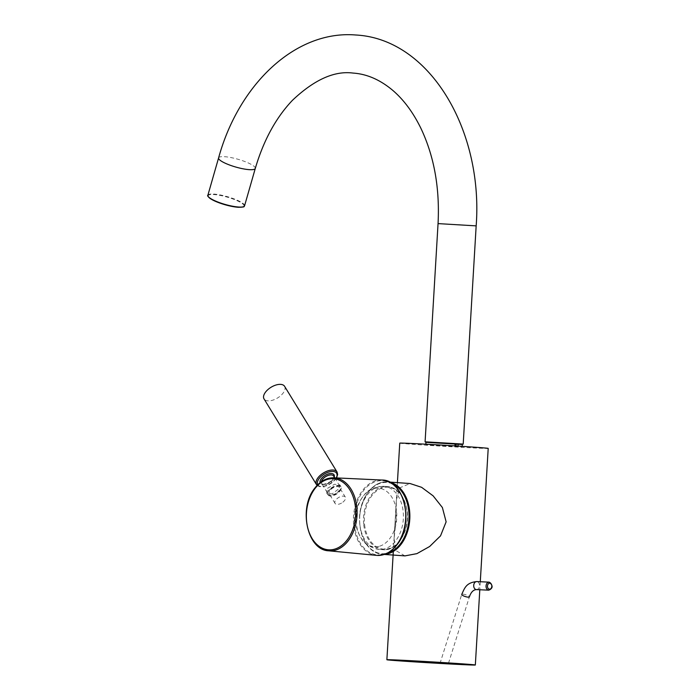 <?xml version="1.0" encoding="UTF-8"?>
<svg xmlns="http://www.w3.org/2000/svg" width="700" height="700" viewBox="0 0 700 700"><rect width="100%" height="100%" fill="white"/><g stroke="black" fill="none" stroke-linecap="round" stroke-linejoin="round"><path stroke-width="0.53" stroke-dasharray="3.5 2.62" d="M399.752 443.135A44.301 0.534 -176.6 0 0 413.402 444.334A44.301 0.534 -176.6 0 0 461.335 447.291A44.301 0.534 -176.6 0 0 488.206 448.394M457.957 446.451L425.828 444.684L456.802 446.679L462.131 446.845L457.984 446.084M425.967 442.277L462.271 444.439M404.933 555.887L395.85 550.559L394.074 538.773L396.069 519.505L396.375 499.931L399.744 487.83L410.069 483.534M379.662 546.184A29.383 20.3 -85.9 0 0 396.515 511.28A29.383 20.3 -85.9 0 0 373.17 488.819A29.383 20.3 -85.9 0 0 364.053 495.171L364.053 495.171A29.383 20.3 -85.9 0 0 356.326 523.722A29.383 20.3 -85.9 0 0 361.025 537.863L361.025 537.863A29.383 20.3 -85.9 0 0 379.662 546.184M327.556 488.311L334.512 484.242L339.876 484.899L338.433 489.116L332.098 493.972L326.751 493.097L327.556 488.311M339.946 491.111A7.735 4.025 148.5 0 0 340.961 486.675A7.735 4.025 148.5 0 0 335.484 485.826A7.735 4.025 148.5 0 0 328.781 490.315A7.735 4.025 148.5 0 0 327.766 494.751A7.735 4.025 148.5 0 0 333.244 495.6A7.735 4.025 148.5 0 0 339.946 491.111M342.834 502.206A6.029 3.133 148.5 0 0 345.328 497.079A6.029 3.133 148.5 0 0 337.54 498.251A6.029 3.133 148.5 0 0 335.046 503.379A6.029 3.133 148.5 0 0 342.834 502.206M337.015 492.686A6.029 3.133 148.5 0 0 339.5 487.567A6.029 3.133 148.5 0 0 331.713 488.74A6.029 3.133 148.5 0 0 329.219 493.859A6.029 3.133 148.5 0 0 337.015 492.686M284.594 386.321A12.057 6.265 -31.5 0 1 279.606 396.567A12.057 6.265 -31.5 0 1 264.031 398.912M331.275 488.407A7.035 3.657 -31.5 0 1 340.358 487.043A7.035 3.657 -31.5 0 1 337.453 493.019A7.035 3.657 -31.5 0 1 328.361 494.384A7.035 3.657 -31.5 0 1 331.275 488.407M476.166 225.873L438.051 223.606M218.593 157.911A19.093 4.043 -164 0 1 224.761 156.704A19.093 4.043 -164 0 1 245 161.595A19.093 4.043 -164 0 1 255.29 168.438M244.562 205.809A19.093 4.043 16 0 0 234.273 198.966A19.093 4.043 16 0 0 214.034 194.075A19.093 4.043 16 0 0 207.865 195.282M208.224 196.49A18.69 3.964 -164 0 1 214.183 194.582A18.69 3.964 -164 0 1 239.584 201.88A18.69 3.964 -164 0 1 238.026 207.261M425.967 442.33L462.271 444.491L425.967 442.33M463.199 444.089L425.092 441.822M392.368 483.823A35.665 24.64 -85.9 0 0 359.695 516.915A36.269 25.051 94.1 0 1 387.31 481.915A36.269 25.051 94.1 0 1 389.935 482.309M384.825 554.26A36.269 25.051 94.1 0 1 382.174 554.269A36.269 25.051 94.1 0 1 359.713 516.924A35.665 24.64 -85.9 0 0 387.45 553.105M359.852 524.562A31.649 21.858 -85.9 0 0 379.251 549.43A31.649 21.858 -85.9 0 0 403.13 511.166A31.649 21.858 -85.9 0 0 383.731 486.299A31.649 21.858 -85.9 0 0 359.852 524.562M363.755 524.843A31.649 21.858 -85.9 0 0 383.154 549.71A31.649 21.858 -85.9 0 0 407.033 511.446A31.649 21.858 -85.9 0 0 387.634 486.57A31.649 21.858 -85.9 0 0 363.755 524.843M364.604 524.746A31.045 21.446 -85.9 0 0 389.261 548.468A31.045 21.446 -85.9 0 0 407.059 511.604A31.045 21.446 -85.9 0 0 382.401 487.874A31.045 21.446 -85.9 0 0 364.604 524.746M328.738 550.812A36.61 25.287 94.1 0 1 307.449 526.654A36.61 25.287 94.1 0 1 315.42 487.664A36.61 25.287 94.1 0 1 333.918 477.794M381.832 480.034A37.765 26.084 -85.9 0 0 362.749 490.21A37.765 26.084 -85.9 0 0 354.524 530.434A37.765 26.084 -85.9 0 0 376.486 555.363M396.611 544.836A37.161 25.672 94.1 0 1 360.342 543.139A37.161 25.672 94.1 0 1 363.457 490.683A37.161 25.672 94.1 0 1 399.726 492.38A37.161 25.672 94.1 0 1 396.611 544.836M321.414 481.661A7.035 3.657 148.5 0 0 321.641 483.403A7.035 3.657 148.5 0 0 330.733 482.037A7.035 3.657 148.5 0 0 333.637 476.061C334.373 477.155 333.349 478.992 330.558 481.565C324.739 484.444 321.773 485.056 321.641 483.403L328.361 494.384M334.25 477.05A8.041 4.174 -31.5 0 1 330.724 481.635A8.041 4.174 -31.5 0 1 320.101 482.65M317.756 484.75A11.051 5.74 148.5 0 0 332.045 482.624A11.051 5.74 148.5 0 0 336.254 477.899M337.024 471.975A12.057 6.265 -31.5 0 1 332.036 482.221A12.057 6.265 -31.5 0 1 316.461 484.558M448.499 663.233L469.394 596.855A4.016 0.945 17.5 0 0 467.285 595.271A4.016 0.945 17.5 0 0 463.032 594.16A4.016 0.945 17.5 0 0 461.729 594.44L440.23 662.751M476.472 589.593A4.016 2.905 92.7 0 0 479.517 585.716A4.016 2.905 92.7 0 0 476.849 581.569M489.186 582.146A4.016 2.905 -87.3 0 1 491.855 586.329A4.016 2.905 -87.3 0 1 488.766 590.17M397.408 482.633L393.321 551.434M480.287 581.726L479.806 589.75M425.854 444.203L425.828 444.684M462.157 446.355L462.131 446.845M389.48 482.073L387.31 481.915C373.625 480.463 360.334 497.394 359.529 516.906C359.625 538.633 367.176 551.084 382.174 554.269L384.344 554.426M394.074 538.773L396.375 499.931M379.251 549.43C370.011 547.601 363.93 543.742 361.025 537.863A36.164 36.164 0 0 1 364.053 495.171C367.762 489.764 374.325 486.806 383.731 486.299L387.634 486.57C398.379 488.311 404.906 496.624 407.225 511.499C409.911 530.845 397.154 551.381 383.154 549.71L379.251 549.43M339.876 484.899L340.961 486.675M326.751 493.097L327.766 494.751M345.328 497.079L339.5 487.567M317.135 485.389L319.279 486.561L321.912 486.832L326.812 485.739L332.211 482.685L336.534 477.916M334.723 477.829L340.358 487.043M335.046 503.379L329.219 493.859"/><path stroke-width="1.05" d="M480.287 581.726L488.206 448.394A44.301 0.534 -176.6 0 0 474.556 447.195A44.301 0.534 -176.6 0 0 426.615 444.238A44.301 0.534 -176.6 0 0 399.752 443.135L397.408 482.633M461.685 663.801A44.301 0.534 -176.6 0 0 413.752 660.852A44.301 0.534 -176.6 0 0 386.881 659.741A44.301 0.534 -176.6 0 0 400.531 660.94A44.301 0.534 -176.6 0 0 448.472 663.898A44.301 0.534 -176.6 0 0 475.335 665A44.301 0.534 -176.6 0 0 461.685 663.801M462.157 446.355L462.271 444.439L436.039 442.68L425.967 442.277L425.854 444.203M455.07 443.835L454.948 445.9M457.984 446.084L458.106 444.045M389.48 482.073L410.069 483.534L421.601 487.314L433.134 495.854L442.382 507.517L446.127 521.841L440.527 535.867L429.66 546.49L416.911 553.639L404.933 555.887L384.344 554.426M269.019 388.666A12.057 6.265 -31.5 0 1 284.594 386.321L337.024 471.975A12.057 6.265 -31.5 0 0 321.449 474.32A12.057 6.265 -31.5 0 0 316.461 484.558L264.031 398.912A12.057 6.265 -31.5 0 1 269.019 388.666M447.317 663.128L448.499 663.233M440.23 662.751L441.411 662.856M476.166 225.873C483.42 130.778 430.045 38.867 355.793 35C295.514 29.986 238.779 84.306 218.593 157.911A19.093 4.043 -164 0 0 228.891 164.754A19.093 4.043 -164 0 0 249.121 169.645A19.093 4.043 -164 0 0 255.29 168.438C263.567 140.376 275.949 117.67 292.425 100.336C314.239 79.686 334.46 70.595 353.098 73.08C366.739 73.99 379.811 79.625 392.315 89.994C403.41 99.348 412.912 112.044 420.796 128.1C434.114 156.074 439.871 187.915 438.051 223.606L476.166 225.873L463.199 444.089L425.092 441.822L425.967 442.33L462.271 444.491L463.199 444.089M207.865 195.282A19.093 4.043 16 0 0 218.164 202.125A19.093 4.043 16 0 0 238.394 207.016A19.093 4.043 16 0 0 244.562 205.809C243.416 206.36 246.461 207.165 238.114 207.287C227.386 206.001 218.12 203.114 210.315 198.616C207.961 196.691 207.148 195.58 207.865 195.282L218.593 157.911M238.026 207.261A18.69 3.964 -164 0 1 219.625 202.991A18.69 3.964 -164 0 1 208.224 196.49M454.991 445.9L455.114 443.861M456.015 445.961L456.137 443.931M389.935 482.309A36.269 25.051 94.1 0 1 409.771 519.269A36.269 25.051 94.1 0 1 384.825 554.26M387.45 553.105A35.665 24.64 -85.9 0 0 408.922 519.216A35.665 24.64 -85.9 0 0 392.368 483.823M315.149 488.329A35.621 24.605 -85.9 0 0 312.156 538.615A35.621 24.605 -85.9 0 0 346.929 540.234A35.621 24.605 -85.9 0 0 349.912 489.956A35.621 24.605 -85.9 0 0 315.149 488.329M328.738 550.812C307.002 550.218 298.13 507.596 315.088 487.778C320.504 480.961 326.777 477.636 333.918 477.794A36.61 25.287 94.1 0 1 355.915 501.445A36.61 25.287 94.1 0 1 348.075 541.004A36.61 25.287 94.1 0 1 328.738 550.812L376.486 555.363A37.765 26.084 -85.9 0 0 396.436 545.247A37.765 26.084 -85.9 0 0 404.53 504.429A37.765 26.084 -85.9 0 0 381.832 480.034C404.521 479.448 414.514 524.37 396.655 545.178C390.801 552.492 384.081 555.887 376.486 555.363M334.723 477.829L333.637 476.061A7.035 3.657 148.5 0 0 324.555 477.426A7.035 3.657 148.5 0 0 321.414 481.661M320.101 482.65A8.041 4.174 -31.5 0 1 323.662 476.367A8.041 4.174 -31.5 0 1 331.415 473.506A8.041 4.174 -31.5 0 1 334.25 477.05M336.254 477.899A11.051 5.74 148.5 0 0 333.83 471.546A11.051 5.74 148.5 0 0 322.341 475.379A11.051 5.74 148.5 0 0 317.756 484.75M476.849 581.569A4.016 2.905 92.7 0 0 476.796 581.569C466.13 582.645 464.651 588.035 461.729 594.44A4.016 0.945 17.5 0 0 463.838 596.024A4.016 0.945 17.5 0 0 468.081 597.144A4.016 0.945 17.5 0 0 469.394 596.855C470.96 592.218 473.305 589.794 476.429 589.593A4.016 2.905 92.7 0 0 476.472 589.593M488.766 590.17C493.071 588.306 493.22 585.637 489.204 582.146L476.796 581.569A4.016 2.905 92.7 0 0 473.716 585.41A4.016 2.905 92.7 0 0 476.376 589.593A4.016 2.905 92.7 0 0 476.429 589.593L488.766 590.17A4.016 2.905 -87.3 0 1 488.714 590.17A4.016 2.905 -87.3 0 1 486.054 585.988A4.016 2.905 -87.3 0 1 489.142 582.146A4.016 2.905 -87.3 0 1 489.186 582.146M489.825 583.179A3.01 2.179 92.7 0 0 487.471 586.031A3.01 2.179 92.7 0 0 489.466 589.199A3.01 2.179 92.7 0 0 491.82 586.346A3.01 2.179 92.7 0 0 489.825 583.179M393.321 551.434L386.881 659.741M479.806 589.75L475.335 665M438.051 223.606L425.092 441.822M255.29 168.438L244.562 205.809M333.918 477.794L381.832 480.034M336.534 477.916L337.636 474.477L337.024 471.975M317.135 485.389L316.461 484.558"/></g></svg>

